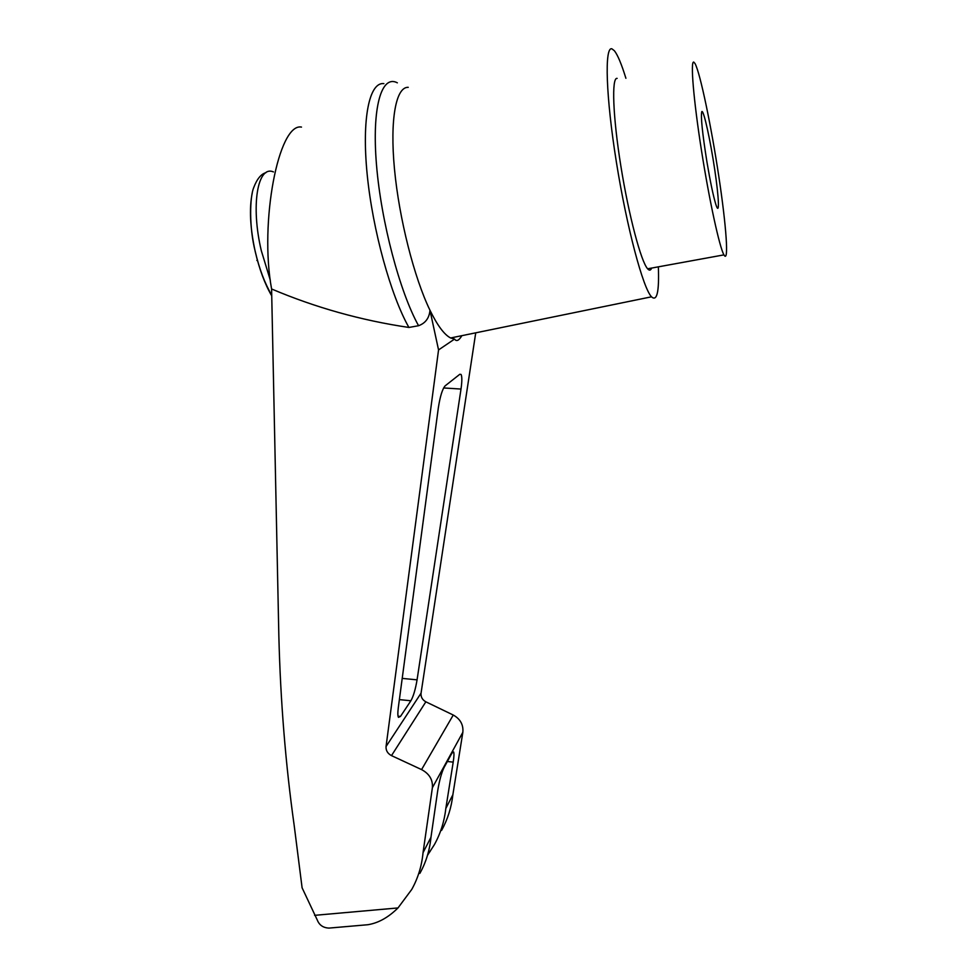 <?xml version="1.0" encoding="UTF-8"?>
<svg xmlns="http://www.w3.org/2000/svg" width="977" height="977" viewBox="0 0 977 977"><rect width="100%" height="100%" fill="white"/><g stroke="black" fill="none" stroke-linecap="round" stroke-linejoin="round"><path stroke-width="1.47" d="M257.476 260.322L256.853 260.444L257.464 260.261M475.726 332.827L421.05 693.182C420.733 696.98 422.333 699.862 425.85 701.816L391.496 755.624L421.575 769.595C429.355 773.76 432.958 779.805 432.384 787.706L423.041 852.677C421.771 865.952 418.009 878.213 411.744 889.449L397.993 907.938C388.357 917.452 378.307 923.057 367.816 924.731L329.017 928.089C323.216 927.832 319.308 925.158 317.305 920.078L302.101 887.812L294.224 825.724C285.614 764.576 280.484 701.303 278.848 635.905L271.594 288.984C259.271 222.206 278.604 122.491 301.49 127.083M271.594 288.984C315.51 307.596 361.282 320.419 408.911 327.454C390.861 295.579 372.725 230.523 367.193 174.541C361.6 118.461 369.355 81.812 383.876 83.607M441.604 830.352C447.661 819.434 451.411 807.576 452.864 794.753L462.842 732.31C463.525 724.751 460.326 718.987 453.255 715.03L425.85 701.816M461.877 335.661C458.897 340.643 456.454 341.791 454.561 339.08L438.551 349.925L386.049 746.526C385.805 750.519 387.625 753.548 391.496 755.624M454.561 339.08L450.629 337.969C444.352 334.806 437.476 325.573 429.978 310.271L438.551 349.925M408.239 87.319C396.015 86.721 389.762 119.243 394.476 169.058C399.141 218.787 414.272 277.932 429.978 310.271C429.269 318.05 425.471 323.192 418.571 325.72L408.911 327.454M329.017 928.089L336.87 927.417M367.816 924.731L356.287 925.732M693.792 62.101L695.074 63.615C700.289 73.336 711.354 126.802 718.791 176.263C726.314 225.882 729.086 264.156 723.945 254.875C719.524 247.291 709.29 200.456 701.425 150.14C693.511 99.776 690.275 60.44 693.792 62.101M701.974 111.488C703.99 111.06 710.535 141.286 714.761 169.839C719.06 198.575 719.744 216.906 715.787 204.266C713.222 195.754 710.279 181.722 706.969 162.158C702.329 132.994 700.607 116.141 701.804 111.598L701.974 111.488M419.854 873.389C426.009 862.361 429.709 850.32 430.967 837.277L437.684 790.881C439.345 780.757 441.445 773.002 443.998 767.604L451.972 753.084L453.621 751.972C454.183 753.267 454.049 756.65 453.206 762.121L445.83 808.419C444.364 821.462 440.542 833.54 434.374 844.665L427.486 855.327M438.319 407.934C440.102 396.442 442.373 389.09 445.121 385.866L459.825 374.276L461.059 374.435C462.109 376.524 462.097 381.396 461.01 389.054L417.069 679.845C415.469 689.335 413.405 696.308 410.89 700.765L400.485 716.422L398.469 717.362C397.7 716.08 397.651 712.783 398.323 707.507L438.319 407.934M452.864 794.753L445.83 808.419M430.967 837.277L423.041 852.677M651.647 268.064C650.706 270.519 649.375 270.763 647.629 268.797C641.071 261.702 628.834 215.819 620.871 166.151C612.848 116.446 611.455 77.207 617.122 78.38M658.351 266.843C659.267 291.83 656.996 301.82 651.512 296.813C643.086 288.227 626.953 228.264 616.45 162.536C605.862 96.747 604.336 46.053 611.932 48.85L614.374 50.731C617.696 54.944 621.543 64.128 625.903 78.282M418.571 325.72C399.911 292.257 381.177 222.17 376.487 164.771C371.7 107.214 381.506 74.313 397.346 82.825M314.606 915.339L397.993 907.938M430.124 851.553L428.573 851.37M421.05 693.182L386.049 746.526M453.255 715.03L421.575 769.595M462.842 732.31L432.384 787.706M461.01 389.054L443.607 387.954M417.069 679.845L402.219 678.392M410.89 700.765L399.385 699.617M400.485 716.422L398.042 716.178M273.45 171.915C257.623 164.93 250.576 205.451 261.299 250.649L270.311 280.204M252.274 192.921C249.098 208.345 250.1 227.934 255.253 251.7C259.43 269.481 264.926 284.209 271.74 295.897M453.206 762.121L447.356 761.498M459.74 374.35L461.059 374.435M647.629 268.797L723.945 254.875M651.512 296.813L450.629 337.969M271.728 295.213C264.706 283.171 259.223 268.663 255.29 251.7C248.879 226.884 249.88 196.695 253.69 187.645C257 178.962 261.079 173.979 265.903 172.697M452.827 751.887L453.621 751.972"/></g></svg>
